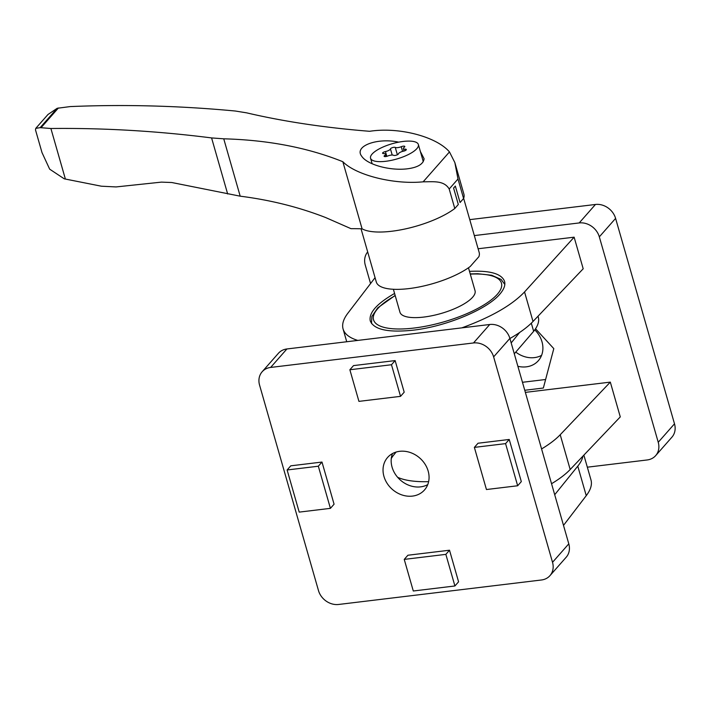 <?xml version="1.0" encoding="UTF-8"?>
<svg xmlns="http://www.w3.org/2000/svg" width="710" height="710" viewBox="0 0 710 710"><rect width="100%" height="100%" fill="white"/><g stroke="black" fill="none" stroke-linecap="round" stroke-linejoin="round"><path stroke-width="1.06" d="M563.5 525.391L586.247 495.669C590.684 489.82 592.264 484.593 590.995 479.987L583.868 455.128M582.919 456.122A98.344 31.533 164 0 1 577.78 466.142L554.705 494.719M538.02 316.216L538.295 317.166A92.557 29.678 -16 0 1 533.654 331.321L514.297 353.802M519.622 332.484L511.182 342.939M262.15 371.765L278.409 353.296A17.359 14.697 41.4 0 1 286.902 348.965L489.749 324.497A17.359 14.697 41.4 0 1 509.886 338.413L568.79 543.842A17.359 14.697 41.4 0 1 566.216 557.199L549.948 575.659A17.359 14.697 41.4 0 1 541.455 579.99L338.608 604.467A17.359 14.697 41.4 0 1 318.47 590.542L259.567 385.122A17.359 14.697 41.4 0 1 262.15 371.765A17.359 14.697 41.4 0 1 270.643 367.434L473.49 342.965A17.359 14.697 41.4 0 1 493.627 356.881L552.531 562.311A17.359 14.697 41.4 0 1 549.948 575.659M383.941 476.383A24.584 20.821 41.4 0 1 387.598 457.462A24.584 20.821 41.4 0 1 419.814 458.083A24.584 20.821 41.4 0 1 424.5 489.962A24.584 20.821 41.4 0 1 401.949 494.941A24.584 20.821 41.4 0 1 383.941 476.383M427.739 484.619A24.584 20.821 41.4 0 1 420.595 486.865A24.584 20.821 41.4 0 1 392.071 467.144A24.584 20.821 41.4 0 1 392.488 453.575M454.915 585.972L413.3 590.995L404.238 559.391L407.904 555.238L449.51 550.215L458.571 581.818L454.915 585.972L445.853 554.368L449.51 550.215M400.538 396.349L358.932 401.372L349.87 369.759L353.527 365.606L395.133 360.591L404.194 392.195L400.538 396.349L391.476 364.745L395.133 360.591M505.573 443.626L517.661 485.764L521.317 481.602L509.23 439.463L505.573 443.626L474.369 447.389L478.025 443.235L509.23 439.463M318.328 466.213L330.416 508.351L334.073 504.198L321.985 462.059L318.328 466.213L287.124 469.976L290.78 465.822L321.985 462.059M330.416 508.351L299.203 512.114L287.124 469.976M517.661 485.764L486.448 489.527L474.369 447.389M349.87 369.759L391.476 364.745M404.238 559.391L445.853 554.368M357.805 340.418C349.524 337.889 344.616 334.073 343.072 328.952C341.803 324.346 343.383 319.118 347.82 313.27L375.066 277.672M551.555 483.714A92.557 29.678 -16 0 0 570.183 469.505L620.283 416.894L610.316 382.122L525.356 392.373M541.579 448.951A92.557 29.678 -16 0 0 560.208 434.742L610.316 382.122M478.105 248.757L574.133 237.175L524.548 291.943C511.928 305.22 491.027 317.192 461.837 327.86M509.913 338.51A98.344 31.533 -16 0 0 533.015 321.47L583.194 268.779L574.133 237.175M469.487 271.371C489.918 270.332 501.606 273.661 504.553 281.355C505.529 284.914 504.127 288.988 500.337 293.549C488.072 308.992 446.492 326.449 413.131 330.185C388.237 332.768 373.948 329.68 370.265 320.938C368.685 312.844 376.788 303.685 394.582 293.452M515.771 352.098A24.584 20.821 -138.6 0 0 541.579 355.364M517.883 366.289A24.584 20.821 -138.6 0 0 538.34 360.707A24.584 20.821 -138.6 0 0 534.763 329.866M367.682 251.943A17.359 14.697 -138.6 0 0 365.277 265.096L370.567 283.547M587.33 467.189L647.165 459.965A17.359 14.697 -138.6 0 0 655.658 455.634A17.359 14.697 -138.6 0 0 658.241 442.286L599.329 236.856A17.359 14.697 -138.6 0 0 579.2 222.94L474.333 235.587M655.658 455.634L671.917 437.174A17.359 14.697 -138.6 0 0 674.5 423.817L615.597 218.387A17.359 14.697 -138.6 0 0 595.459 204.471L469.754 219.638M524.752 390.269L543.354 388.024L553.8 348.619L535.526 328.765M522.471 382.291L545.608 379.504M396.091 452.066L393.881 454.808A92.557 29.678 -16 0 0 391.29 458.509M397.618 477.28A92.557 29.678 -16 0 0 428.627 481.673M47.943 114.523L57.199 108.284L40.151 127.649L35.748 128.377L35.5 129.903L42.014 152.614L49.664 169.157L64.264 178.831L101.352 186.197L116.049 186.934L161.427 182.124L171.776 182.514L240.193 196.182C270.466 200.016 298.99 207.151 325.748 217.588L351.015 228.682A228.513 73.263 -16 0 1 362.082 228.815A54.954 17.617 -16 0 0 405.552 228.877A54.954 17.617 -16 0 0 454.782 208.509L449.19 188.993C444.034 180.349 433.845 181.787 423.142 181.831C394.13 184.715 356.136 175.352 342.841 161.711C307.803 147.644 268.096 140.012 223.748 138.814L240.193 196.182M454.853 162.59L463.905 194.167A54.954 17.617 -16 0 1 463.586 198.507L457.994 179L454.853 162.59L449.474 151.931C436.517 136.684 399.064 126.735 369.635 131.297C324.896 127.72 283.885 121.57 246.618 112.846L235.294 111.017C179.807 105.781 124.774 104.299 70.201 106.58L57.199 108.284M40.151 127.649L50.889 128.501C103.979 127.906 157.549 131.048 211.589 137.926L223.748 138.814M398.692 142.16C377.551 137.474 353.678 146.02 361.709 156.235C367.221 164.711 389.825 170.853 406.936 168.865C417.622 167.551 423.337 164.188 424.101 158.765L420.4 151.585M342.841 161.711L362.082 228.815M404.088 151.035L403.378 148.541A4.553 1.464 164 0 0 405.25 149.162A2.6 0.834 164 0 1 406.324 149.526A2.6 0.834 164 0 1 403.475 151.186A4.553 1.464 164 0 0 398.479 153.839A2.6 0.834 164 0 1 396.349 155.162A2.6 0.834 164 0 1 393.642 155.321A4.553 1.464 164 0 0 387.687 156.04A2.6 0.834 164 0 1 384.11 156.253A2.6 0.834 164 0 1 384.625 155.508L384.944 156.608M403.378 148.541A4.553 1.464 164 0 1 404.292 147.236A2.6 0.834 164 0 0 404.815 146.491A2.6 0.834 164 0 0 401.239 146.704A4.553 1.464 164 0 1 395.275 147.423L397.378 154.762M386.196 156.493L385.539 154.203A4.553 1.464 164 0 0 383.666 153.573A2.6 0.834 164 0 1 382.592 153.218A2.6 0.834 164 0 1 385.45 151.558A4.553 1.464 164 0 0 390.447 148.905A2.6 0.834 164 0 1 392.568 147.582A2.6 0.834 164 0 1 395.275 147.423M385.539 154.203A4.553 1.464 164 0 1 384.625 155.508M468.467 267.794L475.043 290.727A39.05 12.523 164 0 1 423.781 317.068A39.05 12.523 164 0 1 399.97 312.258L393.384 289.281M418.367 144.512A24.877 7.979 164 0 1 385.716 161.294A24.877 7.979 164 0 1 370.549 158.224A24.877 7.979 164 0 1 392.257 143.704A24.877 7.979 164 0 1 418.367 144.512L423.036 160.788A24.877 7.979 164 0 1 423.116 161.889M470.206 266.525L478.895 256.665L470.206 266.525A53.507 17.155 -16 0 1 414.613 287.781A53.507 17.155 -16 0 1 376.3 281.994L361.044 228.789M478.895 256.665A53.507 17.155 -16 0 0 479.179 252.494L463.648 198.338M453.592 188.043A53.507 17.155 -16 0 0 455.341 186.055L453.592 188.043L458.314 204.498L454.782 208.509M463.586 198.507L460.062 202.519L455.341 186.055M50.889 128.501L65.382 179.044M586.247 495.669L577.78 466.142M533.654 331.321L531.311 323.183M568.79 543.842L552.531 562.311M509.886 338.413L493.627 356.881M489.749 324.497L473.49 342.965M286.902 348.965L270.643 367.434M560.208 434.742L570.183 469.505M524.548 291.943L533.015 321.47M599.329 236.856L615.597 218.387M658.241 442.286L674.5 423.817M579.2 222.94L595.459 204.471M470.286 274.131A66.527 21.327 164 0 1 497.32 294.277A66.527 21.327 164 0 1 400.6 328.987A66.527 21.327 164 0 1 395.213 295.653M371.667 323.698A69.42 22.258 164 0 1 371.525 323.263L371.871 316.483L377.773 307.829L395.15 295.431M449.474 151.931L423.142 181.831M58.415 107.982L40.967 127.791M405.25 149.162L405.605 150.396M401.239 146.704L402.579 151.399M390.447 148.905L392.204 155.046M385.45 151.558L386.817 156.342M457.994 179L449.19 188.993M211.589 137.926L227.653 193.954M346.737 341.75L343.072 328.952M470.215 273.909L477.777 273.732L491.693 275.258L501.091 279.412L504.819 284.453M35.748 128.377L47.952 114.532M372.129 163.744L370.549 158.224"/></g></svg>
